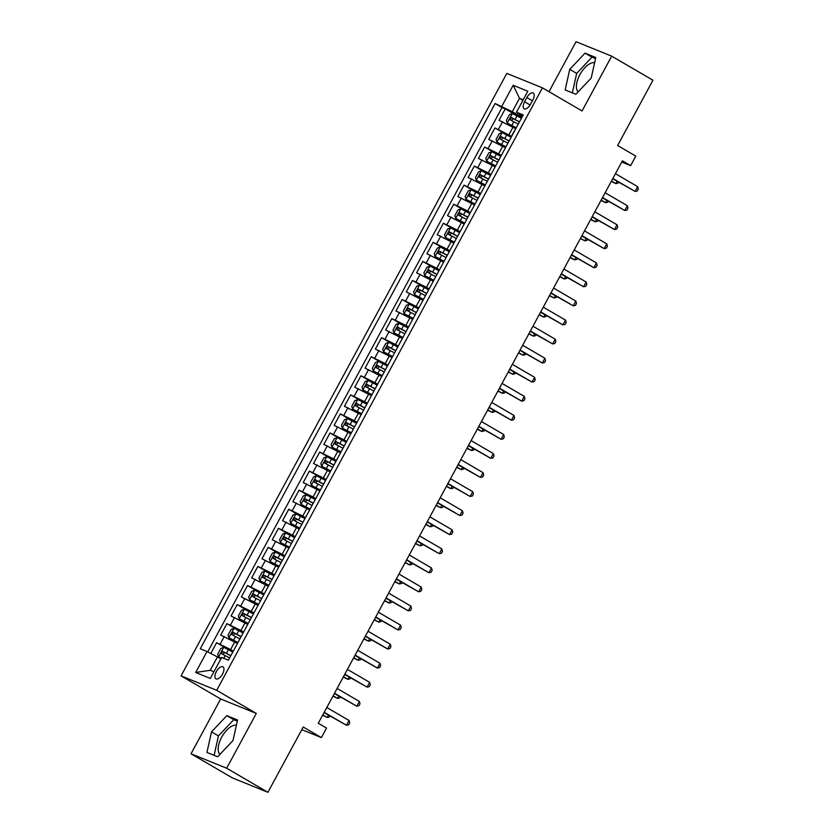 <?xml version="1.0" encoding="UTF-8"?>
<svg xmlns="http://www.w3.org/2000/svg" width="834" height="834" viewBox="0 0 834 834"><rect width="100%" height="100%" fill="white"/><g stroke="black" fill="none" stroke-linecap="round" stroke-linejoin="round"><path stroke-width="1.25" d="M236.408 725.163A16.941 8.048 -59.7 0 0 221.667 737.214A16.941 8.048 -59.7 0 0 219.947 754.374M222.532 674.081A6.943 3.305 -59.7 0 0 222.949 666.825A6.943 3.305 -59.7 0 0 216.371 671.579A6.943 3.305 -59.7 0 0 215.943 678.834A6.943 3.305 -59.7 0 0 222.532 674.081M578.171 91.865A16.941 8.048 120.3 0 1 579.88 74.706A16.941 8.048 120.3 0 1 594.632 62.654M191.028 753.78L232.29 777.851L267.923 792.3L226.671 768.229L256.299 713.414L216.694 690.312L181.051 675.863L220.666 698.965L191.028 753.78L226.671 768.229M216.694 690.312L542.434 87.851L506.801 73.402L181.051 675.863M542.434 87.851L582.049 110.964L611.687 56.149L576.044 41.7L549.012 91.688M611.687 56.149L652.949 80.22L617.64 145.523L635.8 156.114L630.64 165.643L622.393 160.826L318.286 723.245L326.542 728.061L321.392 737.59L303.232 726.998L267.923 792.3M515.527 128.613L499.066 120.315L505.248 108.879L518.967 116.875M511.628 136.359L494.948 127.946L508.657 135.942M494.948 127.946L488.755 139.382L505.227 147.67M494.916 166.737L478.445 158.45L484.637 147.003L498.357 155.009M484.606 185.805L468.145 177.506L474.327 166.07L488.046 174.077M474.296 204.872L457.835 196.574L464.017 185.138L477.736 193.144M463.985 223.929L447.524 215.641L453.706 204.205L467.426 212.201M453.675 242.996L437.214 234.708L443.407 223.262L457.115 231.268M443.375 262.064L426.904 253.776L433.096 242.329L446.816 250.336M433.065 281.131L416.604 272.833L422.786 261.396L436.505 269.403M422.755 300.198L406.294 291.9L412.476 280.464L426.195 288.46M412.444 319.255L395.983 310.967L402.165 299.531L415.885 307.527M402.134 338.323L385.673 330.035L391.855 318.588L405.574 326.594M391.834 357.39L375.363 349.092L381.555 337.655L395.264 345.662M381.524 376.457L365.063 368.159L371.245 356.723L384.964 364.729M371.213 395.524L354.752 387.226L360.934 375.79L374.654 383.786M360.903 414.581L344.442 406.294L350.624 394.847L364.343 402.853M350.593 433.649L334.132 425.361L340.314 413.914L354.033 421.921M340.282 452.716L323.821 444.418L330.014 432.982L343.723 440.988M329.983 471.783L313.511 463.485L319.703 452.049L333.423 460.045M319.672 490.84L303.211 482.552L309.393 471.116L323.112 479.112M309.362 509.908L292.901 501.62L299.083 490.173L312.802 498.179M299.052 528.975L282.59 520.677L288.772 509.24L302.492 517.247M288.741 548.042L272.28 539.744L278.462 528.308L292.181 536.314M278.441 567.11L261.97 558.811L268.162 547.375L281.871 555.371M268.131 586.166L251.67 577.879L257.852 566.432L271.571 574.438M257.821 605.234L241.36 596.946L247.542 585.499L261.261 593.506M247.51 624.301L231.049 616.003L237.231 604.567L250.951 612.573M237.2 643.368L220.739 635.07L226.921 623.634L240.64 631.63M526.848 97.568L524.586 101.769A6.735 3.2 -59.7 0 0 524.179 108.795A6.735 3.2 -59.7 0 0 530.549 104.187L532.822 99.997A6.735 3.2 -59.7 0 0 533.228 92.97A6.735 3.2 -59.7 0 0 526.848 97.568L532.384 100.799M522.908 100.309L519.509 98.329L512.295 111.673L495.094 103.52L200.275 648.779L207.02 651.521L195.677 672.485L210.314 678.428L221.656 657.453L228.401 660.184L523.22 114.925L516.475 112.194L522.449 116.364M501.839 106.262L513.171 85.287L527.818 91.219L516.475 112.194M233.301 651.125L230.591 649.54L234.708 641.909M243.611 632.057L240.89 630.473L245.019 622.842M253.922 612.99L251.201 611.405L255.329 603.785M264.222 593.923L261.511 592.338L265.639 584.717M274.532 574.855L271.821 573.281L275.939 565.65M284.842 555.798L282.132 554.214L286.25 546.583M295.153 536.731L292.442 535.147L296.56 527.515M305.463 517.664L302.742 516.079L306.87 508.459M315.773 498.596L313.052 497.012L317.181 489.391M326.073 479.54L323.363 477.955L327.481 470.324M336.383 460.472L333.673 458.888L337.791 451.257M346.694 441.405L343.983 439.82L348.101 432.2M357.004 422.338L354.283 420.753L358.411 413.132M367.314 403.27L364.594 401.696L368.722 394.065M377.614 384.213L374.904 382.629L379.032 374.998M387.925 365.146L385.214 363.561L389.332 355.93M398.235 346.079L395.524 344.494L399.642 336.873M408.545 327.011L405.835 325.427L409.953 317.806M418.856 307.954L416.135 306.37L420.263 298.739M429.166 288.887L426.445 287.303L430.573 279.671M439.466 269.82L436.755 268.235L440.873 260.615M449.776 250.753L447.066 249.168L451.184 241.547M460.087 231.685L457.376 230.101L461.494 222.48M470.397 212.628L467.676 211.044L471.804 203.413M480.707 193.561L477.986 191.976L482.115 184.345M491.007 174.494L488.297 172.909L492.425 165.288M501.317 155.426L498.607 153.842L502.725 146.221M505.248 108.879L502.026 107.565L207.718 651.886M230.591 649.54L216.621 642.701L210.793 653.47M226.921 623.634L240.89 630.473M237.231 604.567L251.201 611.405M247.542 585.499L261.511 592.338M257.852 566.432L271.821 573.281M268.162 547.375L282.132 554.214M278.462 528.308L292.442 535.147M288.772 509.24L302.742 516.079M299.083 490.173L313.052 497.012M309.393 471.116L323.363 477.955M319.703 452.049L333.673 458.888M330.014 432.982L343.983 439.82M340.314 413.914L354.283 420.753M350.624 394.847L364.594 401.696M360.934 375.79L374.904 382.629M371.245 356.723L385.214 363.561M381.555 337.655L395.524 344.494M391.855 318.588L405.835 325.427M402.165 299.531L416.135 306.37M412.476 280.464L426.445 287.303M422.786 261.396L436.755 268.235M433.096 242.329L447.066 249.168M443.407 223.262L457.376 230.101M453.706 204.205L467.676 211.044M464.017 185.138L477.986 191.976M474.327 166.07L488.297 172.909M484.637 147.003L498.607 153.842M516.475 127.414L512.066 135.025M521.938 117.302L512.295 111.673M301.804 729.656L321.392 737.59M621.737 162.036L630.64 165.643M523.168 99.809L519.509 98.329L513.171 85.287M220.864 658.912L217.465 656.931L210.251 670.275L213.921 671.766M502.026 107.565L495.094 103.52M216.621 642.701L230.33 650.697M506.165 146.471L502.037 154.102M495.855 165.539L491.726 173.17M485.544 184.606L481.426 192.227M475.234 203.673L471.116 211.294M464.924 222.73L460.806 230.361M454.624 241.797L450.496 249.429M444.313 260.865L440.185 268.485M434.003 279.932L429.875 287.553M423.693 298.999L419.575 306.62M413.383 318.056L409.265 325.687M403.083 337.124L398.954 344.755M392.772 356.191L388.644 363.812M382.462 375.258L378.334 382.879M372.152 394.315L368.034 401.946M361.841 413.383L357.723 421.014M351.531 432.45L347.413 440.071M341.231 451.517L337.103 459.138M330.921 470.584L326.792 478.205M320.61 489.641L316.482 497.272M310.3 508.709L306.182 516.34M299.99 527.776L295.872 535.397M289.69 546.843L285.562 554.464M279.38 565.9L275.251 573.531M269.069 584.968L264.941 592.599M258.759 604.035L254.641 611.656M248.449 623.102L244.331 630.723M238.138 642.17L234.02 649.79M207.02 651.521L217.465 656.931M195.677 672.485L210.251 670.275M569.737 69.358L565.15 89.936L575.887 94.284L591.202 78.062L595.778 57.483L585.051 53.136L569.737 69.358L576.669 73.402L572.332 92.845M256.299 713.414L220.666 698.965M217.664 756.792L232.978 740.571L237.565 719.992L226.827 715.645L211.513 731.866L206.936 752.445L217.664 756.792M595.528 58.62L591.973 57.181L576.669 73.402M591.973 57.181L585.051 53.136M237.315 721.129L233.76 719.69L218.445 735.911L214.119 755.354M218.445 735.911L211.513 731.866M233.76 719.69L226.827 715.645M612.677 178.778L635.101 191.434L612.854 178.455M637.676 186.67L638.333 189.057L637.301 190.965L635.101 191.434L637.676 186.67L615.44 173.691M521.438 118.22L512.42 113.528L509.459 114.654L506.374 120.377L507.27 123.067L516.058 127.633M507.27 123.067L515.975 127.779M611.27 181.385L615.836 183.626L617.077 181.343M519.478 121.847L511.388 117.563L510.147 119.856L518.248 124.13M512.524 121.243C511.638 119.846 512.045 119.085 513.765 118.949L519.405 121.993M611.447 181.061L615.836 183.626L618.036 183.146L618.547 182.208M602.377 197.846L624.791 210.502L602.555 197.522M627.376 205.727L628.023 208.125L626.991 210.022L624.791 210.502L627.376 205.727L605.13 192.758M592.067 216.913L614.491 229.558L592.244 216.59M617.066 224.794L617.713 227.182L616.68 229.089L614.491 229.558L617.066 224.794L594.819 211.815M581.757 235.98L604.181 248.626L581.934 235.647M606.756 243.862L607.402 246.249L606.37 248.157L604.181 248.626L606.756 243.862L584.509 230.882M571.446 255.037L593.871 267.693L571.624 254.714M596.446 262.929L597.092 265.316L596.07 267.224L593.871 267.693L596.446 262.929L574.199 249.95M511.127 137.287L502.11 132.596L499.159 133.721L496.063 139.445L496.96 142.134L505.748 146.69M496.96 142.134L505.675 146.847M600.96 200.452L605.526 202.683L606.766 200.41M509.167 140.904L501.078 136.63L499.847 138.924L507.937 143.198M502.214 140.31C501.328 138.913 501.734 138.152 503.455 138.017L509.094 141.061M601.137 200.129L605.526 202.683L607.725 202.214L608.236 201.265M500.817 156.354L491.799 151.663L488.849 152.789L485.753 158.512L486.649 161.191L495.438 165.757M486.649 161.191L495.365 165.914M590.66 219.519L595.226 221.75L596.456 219.467M498.868 159.972L490.767 155.697L489.537 157.98L497.627 162.265M491.914 159.367C491.017 157.98 491.424 157.219 493.144 157.084L498.784 160.118M590.837 219.186L595.226 221.75L597.415 221.281L597.936 220.332M490.517 175.411L481.499 170.73L478.539 171.856L475.443 177.569L476.339 180.259L485.138 184.825M476.339 180.259L485.054 184.971M580.349 238.587L584.915 240.817L586.146 238.534M488.557 179.039L480.467 174.765L479.227 177.048L487.317 181.322M481.604 178.434C480.707 177.048 481.124 176.276 482.834 176.151L488.474 179.185M580.527 238.253L584.915 240.817L587.115 240.348L587.626 239.4M480.207 194.478L471.189 189.798L468.228 190.913L465.132 196.636L466.029 199.326L474.827 203.892M466.029 199.326L474.744 204.038M570.039 257.643L574.605 259.885L575.835 257.602M478.247 198.106L470.157 193.832L468.916 196.115L477.006 200.389M471.293 197.502C470.397 196.105 470.814 195.344 472.534 195.208L478.163 198.252M570.216 257.32L574.605 259.885L576.805 259.416L577.316 258.467M561.136 274.105L583.56 286.76L561.313 273.781M586.135 281.996L586.792 284.384L585.76 286.291L583.56 286.76L586.135 281.996L563.888 269.017M469.896 213.546L460.879 208.854L457.918 209.98L454.832 215.704L455.729 218.393L464.517 222.959M455.729 218.393L464.434 223.105M559.729 276.711L564.295 278.952L565.525 276.669M467.937 217.163L459.847 212.889L458.606 215.182L466.696 219.457M460.983 216.569C460.087 215.172 460.504 214.411 462.224 214.275L467.853 217.32M559.906 276.388L564.295 278.952L566.495 278.473L567.005 277.524M550.836 293.172L573.25 305.828L551.003 292.849M575.825 301.053L576.482 303.44L575.45 305.348L573.25 305.828L575.825 301.053L553.588 288.074M459.586 232.613L450.568 227.922L447.608 229.048L444.522 234.771L445.419 237.461L454.207 242.016M445.419 237.461L454.123 242.173M549.418 295.778L553.984 298.009L555.225 295.736M457.626 236.23L449.536 231.956L448.296 234.25L456.396 238.524M450.673 235.626C449.787 234.239 450.193 233.478 451.913 233.343L457.553 236.376M549.596 295.455L553.984 298.009L556.184 297.54L556.695 296.591M540.526 312.239L562.94 324.885L540.703 311.906M565.525 320.12L566.171 322.508L565.139 324.416L562.94 324.885L565.525 320.12L543.278 307.141M449.276 251.68L440.258 246.989L437.308 248.115L434.212 253.828L435.108 256.518L443.897 261.084M435.108 256.518L443.824 261.23M539.118 314.845L543.685 317.076L544.915 314.793M447.326 255.298L439.226 251.024L437.996 253.307L446.086 257.581M440.362 254.693C439.476 253.307 439.883 252.546 441.603 252.41L447.243 255.444M539.285 314.512L543.685 317.076L545.874 316.607L546.385 315.659M530.216 331.296L552.64 343.952L530.393 330.973M555.215 339.188L555.861 341.575L554.829 343.483L552.64 343.952L555.215 339.188L532.968 326.209M438.976 270.737L429.958 266.056L426.998 267.182L423.901 272.895L424.798 275.585L433.597 280.151M424.798 275.585L433.513 280.297M528.808 333.902L533.374 336.144L534.604 333.861M437.016 274.365L428.916 270.091L427.686 272.374L435.775 276.648M430.063 273.761C429.166 272.364 429.583 271.603 431.293 271.477L436.933 274.511M528.985 333.579L533.374 336.144L535.564 335.675L536.085 334.726M519.905 350.363L542.329 363.019L520.082 350.04M544.904 358.255L545.551 360.642L544.529 362.55L542.329 363.019L544.904 358.255L522.657 345.276M428.666 289.805L419.648 285.113L416.687 286.239L413.591 291.963L414.488 294.652L423.286 299.218M414.488 294.652L423.203 299.364M518.498 352.97L523.064 355.211L524.294 352.928M426.706 293.432L418.616 289.148L417.375 291.441L425.465 295.716M419.752 292.828C418.856 291.431 419.273 290.67 420.982 290.534L426.622 293.578M518.675 352.646L523.064 355.211L525.264 354.731L525.774 353.793M509.595 369.431L532.019 382.087L509.772 369.108M534.594 377.312L535.251 379.71L534.219 381.607L532.019 382.087L534.594 377.312L512.347 364.343M418.355 308.872L409.338 304.181L406.377 305.307L403.291 311.03L404.177 313.72L412.976 318.286M404.177 313.72L412.893 318.432M508.187 372.037L512.754 374.268L513.984 371.995M416.395 312.489L408.306 308.215L407.065 310.509L415.155 314.783M409.442 311.895C408.545 310.498 408.962 309.737 410.682 309.602L416.312 312.646M508.365 371.714L512.754 374.268L514.953 373.799L515.464 372.85M499.285 388.498L521.709 401.144L499.462 388.175M524.284 396.379L524.94 398.767L523.908 400.674L521.709 401.144L524.284 396.379L502.047 383.4M408.045 327.939L399.027 323.248L396.067 324.374L392.981 330.097L393.877 332.776L402.666 337.343M393.877 332.776L402.582 337.499M497.877 391.104L502.443 393.335L503.684 391.052M406.085 331.557L397.995 327.282L396.755 329.566L404.855 333.85M399.132 330.952C398.245 329.566 398.652 328.804 400.372 328.669L406.012 331.703M498.054 390.781L502.443 393.335L504.643 392.866L505.154 391.917M488.985 407.565L511.398 420.211L489.162 407.232M513.984 415.447L514.63 417.834L513.598 419.742L511.398 420.211L513.984 415.447L491.737 402.468M397.735 346.996L388.717 342.315L385.767 343.441L382.67 349.154L383.567 351.844L392.355 356.41M383.567 351.844L392.282 356.556M487.577 410.172L492.143 412.403L493.374 410.119M395.775 350.624L387.685 346.35L386.455 348.633L394.545 352.907M388.821 350.019C387.935 348.633 388.342 347.861 390.062 347.736L395.702 350.77M487.744 409.838L492.143 412.403L494.333 411.933L494.843 410.985M478.674 426.622L501.098 439.278L478.852 426.299M503.673 434.514L504.32 436.901L503.288 438.809L501.098 439.278L503.673 434.514L481.426 421.535M468.364 445.69L490.788 458.346L468.541 445.366M493.363 453.581L494.009 455.969L492.977 457.876L490.788 458.346L493.363 453.581L471.116 440.602M458.054 464.757L480.478 477.413L458.231 464.434M483.053 472.638L483.699 475.026L482.678 476.933L480.478 477.413L483.053 472.638L460.806 459.659M447.743 483.824L470.168 496.47L447.921 483.491M472.742 491.706L473.399 494.093L472.367 496.001L470.168 496.47L472.742 491.706L450.496 478.726M437.443 502.881L459.857 515.537L437.61 502.558M462.432 510.773L463.089 513.16L462.057 515.068L459.857 515.537L462.432 510.773L440.196 497.794M427.133 521.948L449.547 534.604L427.31 521.625M452.132 529.84L452.779 532.228L451.747 534.135L449.547 534.604L452.132 529.84L429.885 516.861M416.823 541.016L439.247 553.672L417 540.693M441.822 548.897L442.468 551.295L441.436 553.192L439.247 553.672L441.822 548.897L419.575 535.928M406.512 560.083L428.937 572.729L406.69 559.76M431.512 567.964L432.158 570.352L431.136 572.26L428.937 572.729L431.512 567.964L409.265 554.985M396.202 579.15L418.626 591.796L396.379 578.817M421.201 587.032L421.858 589.419L420.826 591.327L418.626 591.796L421.201 587.032L398.954 574.053M385.892 598.207L408.316 610.863L386.069 597.884M410.891 606.099L411.548 608.486L410.516 610.394L408.316 610.863L410.891 606.099L388.654 593.12M375.592 617.275L398.006 629.931L375.769 616.951M400.591 625.166L401.237 627.554L400.205 629.461L398.006 629.931L400.591 625.166L378.344 612.187M365.282 636.342L387.706 648.998L365.459 636.019M390.281 644.223L390.927 646.611L389.895 648.518L387.706 648.998L390.281 644.223L368.034 631.255M354.971 655.409L377.395 668.055L355.148 655.076M379.97 663.291L380.617 665.678L379.585 667.586L377.395 668.055L379.97 663.291L357.723 650.311M344.661 674.466L367.085 687.122L344.838 674.143M369.66 682.358L370.306 684.745L369.285 686.653L367.085 687.122L369.66 682.358L347.413 669.379M334.351 693.534L356.775 706.189L334.528 693.21M359.35 701.425L360.007 703.813L358.974 705.72L356.775 706.189L359.35 701.425L337.103 688.446M324.051 712.601L346.464 725.257L324.217 712.278M349.05 720.482L349.696 722.88L348.664 724.777L346.464 725.257L349.05 720.482L326.803 707.513M387.424 366.063L378.407 361.383L375.456 362.498L372.36 368.221L373.257 370.911L382.045 375.477M373.257 370.911L381.972 375.623M477.267 429.229L481.833 431.47L483.063 429.187M385.475 369.691L377.375 365.417L376.144 367.7L384.234 371.974M378.521 369.087C377.625 367.69 378.031 366.929 379.751 366.793L385.391 369.837M477.444 428.905L481.833 431.47L484.022 431.001L484.544 430.052M377.124 385.131L368.107 380.44L365.146 381.565L362.05 387.289L362.946 389.978L371.745 394.545M362.946 389.978L371.662 394.691M466.957 448.296L471.523 450.537L472.753 448.254M375.164 388.748L367.075 384.474L365.834 386.767L373.924 391.042M368.211 388.154C367.314 386.757 367.731 385.996 369.441 385.861L375.081 388.905M467.134 447.973L471.523 450.537L473.722 450.058L474.233 449.109M366.814 404.198L357.796 399.507L354.836 400.633L351.739 406.356L352.636 409.046L361.435 413.601M352.636 409.046L361.351 413.758M456.646 467.363L461.212 469.594L462.443 467.321M364.854 407.816L356.764 403.541L355.524 405.835L363.614 410.109M357.901 407.211C357.004 405.824 357.421 405.063 359.141 404.928L364.771 407.972M456.823 467.04L461.212 469.594L463.412 469.125L463.923 468.176M356.504 423.265L347.486 418.574L344.525 419.7L341.44 425.413L342.336 428.103L351.124 432.669M342.336 428.103L351.041 432.815M446.336 486.43L450.902 488.661L452.132 486.378M354.544 426.883L346.454 422.609L345.213 424.892L353.314 429.166M347.59 426.278C346.694 424.892 347.111 424.131 348.831 423.995L354.46 427.029M446.513 486.097L450.902 488.661L453.102 488.192L453.613 487.244M346.193 442.322L337.176 437.642L334.215 438.767L331.129 444.48L332.026 447.17L340.814 451.736M332.026 447.17L340.731 451.882M436.026 505.487L440.592 507.729L441.832 505.446M344.233 445.95L336.144 441.676L334.903 443.959L343.003 448.233M337.28 445.346C336.394 443.949 336.8 443.188 338.521 443.062L344.161 446.096M436.203 505.164L440.592 507.729L442.791 507.26L443.302 506.311M335.883 461.39L326.865 456.698L323.915 457.824L320.819 463.548L321.716 466.237L330.504 470.803M321.716 466.237L330.431 470.949M425.726 524.555L430.292 526.796L431.522 524.513M333.934 465.018L325.833 460.733L324.603 463.026L332.693 467.301M326.97 464.413C326.084 463.016 326.49 462.255 328.21 462.119L333.85 465.163M425.893 524.232L430.292 526.796L432.481 526.317L432.992 525.378M325.583 480.457L316.566 475.766L313.605 476.892L310.509 482.615L311.405 485.305L320.204 489.871M311.405 485.305L320.12 490.017M415.415 543.622L419.982 545.853L421.212 543.58M323.623 484.074L315.523 479.8L314.293 482.094L322.383 486.368M316.67 483.48C315.773 482.083 316.19 481.322 317.9 481.187L323.54 484.231M415.593 543.299L419.982 545.853L422.171 545.384L422.692 544.435M315.273 499.524L306.255 494.833L303.295 495.959L300.198 501.682L301.095 504.361L309.894 508.928M301.095 504.361L309.81 509.084M405.105 562.689L409.671 564.92L410.901 562.637M313.313 503.142L305.223 498.868L303.983 501.151L312.072 505.435M306.359 502.537C305.463 501.151 305.88 500.39 307.59 500.254L313.23 503.288M405.282 562.366L409.671 564.92L411.871 564.451L412.382 563.503M304.963 518.581L295.945 513.9L292.984 515.026L289.898 520.739L290.795 523.429L299.583 527.995M290.795 523.429L299.5 528.141M394.795 581.757L399.361 583.988L400.591 581.705M303.003 522.209L294.913 517.935L293.672 520.218L301.762 524.492M296.049 521.604C295.153 520.218 295.57 519.446 297.29 519.321L302.919 522.355M394.972 581.423L399.361 583.988L401.561 583.519L402.071 582.57M294.652 537.649L285.635 532.968L282.674 534.083L279.588 539.806L280.485 542.496L289.273 547.062M280.485 542.496L289.189 547.208M384.484 600.814L389.051 603.055L390.291 600.772M292.692 541.276L284.603 537.002L283.362 539.285L291.462 543.559M285.739 540.672C284.853 539.275 285.259 538.514 286.979 538.378L292.619 541.422M384.662 600.49L389.051 603.055L391.25 602.586L391.761 601.637M284.342 556.716L275.324 552.025L272.374 553.15L269.278 558.874L270.174 561.563L278.963 566.13M270.174 561.563L278.89 566.276M374.185 619.881L378.751 622.122L379.981 619.839M282.382 560.333L274.292 556.059L273.062 558.353L281.152 562.627M275.428 559.739C274.542 558.342 274.949 557.581 276.669 557.446L282.309 560.49M374.351 619.558L378.751 622.122L380.94 621.643L381.451 620.694M274.042 575.783L265.014 571.092L262.064 572.218L258.967 577.941L259.864 580.631L268.663 585.187M259.864 580.631L268.579 585.343M363.874 638.948L368.44 641.179L369.671 638.907M272.082 579.401L263.982 575.126L262.752 577.42L270.841 581.694M265.129 578.796C264.232 577.409 264.639 576.648 266.359 576.513L271.999 579.557M364.051 638.625L368.44 641.179L370.63 640.71L371.151 639.761M263.732 594.851L254.714 590.159L251.753 591.285L248.657 596.998L249.554 599.688L258.352 604.254M249.554 599.688L258.269 604.4M353.564 658.016L358.13 660.247L359.36 657.963M261.772 598.468L253.682 594.194L252.441 596.477L260.531 600.751M254.818 597.863C253.922 596.477 254.339 595.716 256.048 595.58L261.688 598.614M353.741 657.682L358.13 660.247L360.33 659.777L360.841 658.829M253.421 613.907L244.404 609.227L241.443 610.352L238.347 616.065L239.243 618.755L248.042 623.321M239.243 618.755L247.959 623.467M343.254 677.072L347.82 679.314L349.05 677.031M251.461 617.535L243.372 613.261L242.131 615.544L250.221 619.818M244.508 616.931C243.611 615.534 244.028 614.773 245.749 614.648L251.378 617.681M343.431 676.749L347.82 679.314L350.019 678.845L350.53 677.896M243.111 632.975L234.093 628.283L231.133 629.409L228.047 635.133L228.943 637.822L237.732 642.389M228.943 637.822L237.648 642.534M332.943 696.14L337.509 698.381L338.74 696.098M241.151 636.603L233.061 632.318L231.821 634.611L239.921 638.886M234.198 635.998C233.301 634.601 233.718 633.84 235.438 633.704L241.068 636.749M333.12 695.817L337.509 698.381L339.709 697.902L340.22 696.963M232.801 652.042L223.783 647.351L220.822 648.477L217.737 654.2L218.633 656.89L221.281 658.151M218.633 656.89L221.187 658.318M322.633 715.207L327.199 717.438L328.44 715.165M230.841 655.66L222.751 651.385L221.51 653.679L229.611 657.953M223.887 655.065C223.001 653.668 223.408 652.907 225.128 652.772L230.768 655.816M322.81 714.884L327.199 717.438L329.399 716.969L329.91 716.02M508.917 134.785L513.035 127.154M498.461 129.364L502.579 121.743M220.134 644.119L224.252 636.498M230.445 625.062L234.562 617.431M240.745 605.995L244.873 598.364M251.055 586.928L255.183 579.296M261.365 567.86L265.493 560.24M271.675 548.793L275.793 541.172M281.986 529.736L286.104 522.105M292.286 510.669L296.414 503.038M302.596 491.601L306.724 483.981M312.906 472.534L317.035 464.913M323.217 453.477L327.335 445.846M333.527 434.41L337.645 426.779M343.837 415.342L347.955 407.711M354.137 396.275L358.266 388.654M364.448 377.208L368.576 369.587M374.758 358.151L378.886 350.52M385.068 339.084L389.186 331.452M395.379 320.016L399.496 312.396M405.678 300.949L409.807 293.328M415.989 281.892L420.117 274.261M426.299 262.825L430.427 255.194M436.609 243.757L440.727 236.126M446.92 224.69L451.038 217.069M457.23 205.623L461.348 198.002M467.53 186.566L471.658 178.935M477.84 167.498L481.969 159.867M488.151 148.431L492.279 140.81M530.09 104.98L524.586 101.769M512.347 113.56L507.239 122.994M513.869 121.754L511.909 125.371M517.059 115.843L515.099 119.47M513.765 118.949L511.388 117.563M502.037 132.627L496.939 142.061M503.559 140.821L501.599 144.438M506.749 134.91L504.799 138.527M503.455 138.017L501.078 136.63M491.726 151.694L486.629 161.129M493.248 159.888L491.289 163.506M496.449 153.977L494.489 157.595M493.144 157.084L490.767 155.697M481.416 170.751L476.318 180.196M482.938 178.945L480.978 182.573M486.139 173.034L484.179 176.662M482.834 176.151L480.467 174.765M471.116 189.818L466.008 199.253M472.628 198.012L470.678 201.64M475.828 192.101L473.868 195.729M472.534 195.208L470.157 193.832M460.806 208.886L455.698 218.32M462.328 217.08L460.368 220.697M465.518 211.169L463.558 214.786M462.224 214.275L459.847 212.889M450.496 227.953L445.398 237.388M452.018 236.147L450.058 239.765M455.208 230.236L453.248 233.854M451.913 233.343L449.536 231.956M440.185 247.02L435.087 256.455M441.707 255.204L439.747 258.832M444.908 249.303L442.948 252.921M441.603 252.41L439.226 251.024M429.875 266.077L424.777 275.522M431.397 274.271L429.437 277.899M434.597 268.36L432.637 271.988M431.293 271.477L428.916 270.091M419.575 285.145L414.467 294.579M421.087 293.339L419.127 296.956M424.287 287.428L422.327 291.056M420.982 290.534L418.616 289.148M409.265 304.212L404.156 313.647M410.787 312.406L408.827 316.023M413.977 306.495L412.017 310.112M410.682 309.602L408.306 308.215M398.954 323.279L393.846 332.714M400.476 331.473L398.516 335.091M403.666 325.562L401.707 329.18M400.372 328.669L397.995 327.282M388.644 342.336L383.546 351.781M390.166 350.53L388.206 354.158M393.356 344.619L391.407 348.247M390.062 347.736L387.685 346.35M378.334 361.403L373.236 370.838M379.856 369.598L377.896 373.225M383.056 363.687L381.096 367.314M379.751 366.793L377.375 365.417M368.023 380.471L362.926 389.905M369.545 388.665L367.586 392.282M372.746 382.754L370.786 386.371M369.441 385.861L367.075 384.474M357.723 399.538L352.615 408.973M359.235 407.732L357.286 411.35M362.436 401.821L360.476 405.439M359.141 404.928L356.764 403.541M347.413 418.605L342.305 428.04M348.935 426.789L346.975 430.417M352.125 420.889L350.165 424.506M348.831 423.995L346.454 422.609M337.103 437.662L332.005 447.107M338.625 445.856L336.665 449.484M341.815 439.945L339.855 443.573M338.521 443.062L336.144 441.676M326.792 456.73L321.695 466.164M328.315 464.924L326.355 468.541M331.515 459.013L329.555 462.641M328.21 462.119L325.833 460.733M316.482 475.797L311.384 485.232M318.004 483.991L316.044 487.609M321.205 478.08L319.245 481.698M317.9 481.187L315.523 479.8M306.182 494.864L301.074 504.299M307.694 503.058L305.734 506.676M310.894 497.147L308.934 500.765M307.59 500.254L305.223 498.868M295.872 513.921L290.764 523.366M297.394 522.115L295.434 525.743M300.584 516.204L298.624 519.832M297.29 519.321L294.913 517.935M285.562 532.989L280.453 542.423M287.084 541.183L285.124 544.811M290.274 535.272L288.314 538.9M286.979 538.378L284.603 537.002M275.251 552.056L270.153 561.49M276.773 560.25L274.813 563.867M279.963 554.339L278.014 557.956M276.669 557.446L274.292 556.059M264.941 571.123L259.843 580.558M266.463 579.317L264.503 582.935M269.663 573.406L267.704 577.024M266.359 576.513L263.982 575.126M254.631 590.191L249.533 599.625M256.153 598.374L254.193 602.002M259.353 592.474L257.393 596.091M256.048 595.58L253.682 594.194M244.331 609.247L239.222 618.692M245.842 617.441L243.893 621.069M249.043 611.53L247.083 615.158M245.749 614.648L243.372 613.261M234.02 628.315L228.912 637.749M235.542 636.509L233.583 640.126M238.732 630.598L236.773 634.226M235.438 633.704L233.061 632.318M223.71 647.382L218.612 656.817M225.232 655.576L223.752 658.307M228.422 649.665L226.462 653.283M225.128 652.772L222.751 651.385"/></g></svg>
